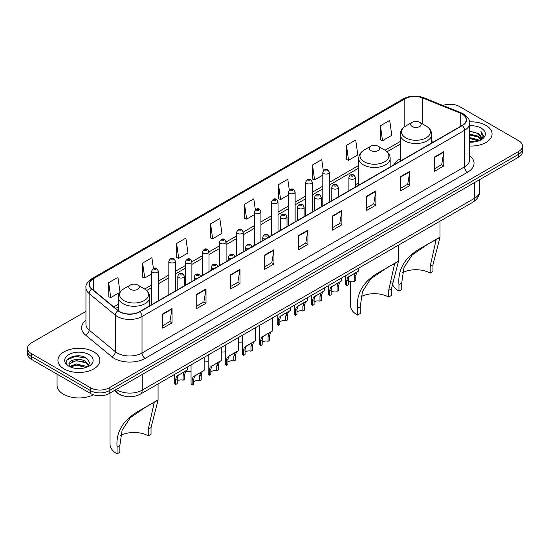 <?xml version="1.0" encoding="UTF-8"?>
<svg xmlns="http://www.w3.org/2000/svg" width="550" height="550" viewBox="0 0 550 550"><rect width="100%" height="100%" fill="white"/><g stroke="black" fill="none" stroke-linecap="round" stroke-linejoin="round"><path stroke-width="0.82" d="M358.717 182.792A23.148 13.365 0 0 0 355.451 184.958M400.221 158.826A23.148 13.365 0 0 0 393.711 164.931M123.833 396.014A13.104 7.562 180 0 1 117.583 393.243L114.324 390.562M80.644 356.049A17.469 10.086 0 0 0 70.421 357.266M85.944 311.376L31.336 342.904A13.104 7.562 0 0 0 27.5 348.253L27.5 353.959A13.104 7.562 0 0 0 31.336 359.308L90.633 393.546A13.104 7.562 0 0 0 109.161 393.546L518.664 157.121A13.104 7.562 0 0 0 522.5 151.772L522.5 148.919A13.104 7.562 0 0 1 518.664 154.268A13.104 7.562 0 0 0 522.5 148.919L522.5 146.066A13.104 7.562 0 0 0 518.664 140.718L459.367 106.48A13.104 7.562 0 0 0 442.963 105.49M27.5 348.253A13.104 7.562 0 0 0 31.336 353.602L90.633 387.839A13.104 7.562 0 0 0 109.161 387.839L109.161 390.692L518.664 154.268L109.161 390.692A13.104 7.562 0 0 1 90.633 390.692A13.104 7.562 0 0 0 109.161 390.692L109.161 393.546M31.336 353.602L31.336 356.455L90.633 390.692L31.336 356.455A13.104 7.562 0 0 1 27.5 351.106A13.104 7.562 0 0 0 31.336 356.455L31.336 359.308M485.925 125.379A20.962 12.1 0 0 0 469.576 121.866A20.962 12.1 0 0 1 485.925 125.379A20.962 12.1 0 0 1 492.064 133.939A20.962 12.1 0 0 0 485.925 125.379M93.72 351.821A20.962 12.1 0 0 0 70.874 349.195A20.962 12.1 0 0 0 57.936 360.381A20.962 12.1 0 0 0 64.075 368.94A20.962 12.1 0 0 0 86.921 371.559A20.962 12.1 0 0 0 99.859 360.381A20.962 12.1 0 0 0 93.72 351.821A20.962 12.1 0 0 0 70.874 349.195A20.962 12.1 0 0 0 57.936 360.381A20.962 12.1 0 0 0 64.075 368.94A20.962 12.1 0 0 0 86.921 371.559A20.962 12.1 0 0 0 99.859 360.381A20.962 12.1 0 0 0 93.72 351.821M462.082 114.042A13.977 8.071 180 0 1 466.18 119.749A13.977 8.071 180 0 1 462.082 125.455L139.549 311.664A13.977 8.071 180 0 1 118.216 310.592L91.967 288.942A13.977 8.071 180 0 1 89.444 284.316A13.977 8.071 180 0 1 93.534 278.609L404.828 98.883A13.977 8.071 180 0 1 422.73 97.983L460.219 113.135A13.977 8.071 180 0 1 462.082 114.042M462.33 113.898A14.328 8.271 0 0 0 460.419 112.97L422.929 97.817A14.328 8.271 0 0 0 404.587 98.746L93.287 278.472A14.328 8.271 0 0 0 91.685 289.059L117.934 310.702A14.328 8.271 0 0 0 139.796 311.809L462.33 125.593A14.328 8.271 0 0 0 462.33 113.898M162.772 313.913L162.772 328.178L172.04 322.829L172.04 308.564L162.772 313.913M162.772 325.648L169.909 321.53L171.999 309.038A3.493 2.014 -120 0 0 172.04 308.564M169.847 321.564L172.04 322.829M196.742 294.298L196.742 308.564L206.009 303.215L206.009 288.949L196.742 294.298M196.742 306.034L203.878 301.916L205.968 289.424A3.493 2.014 -120 0 0 206.009 288.949M203.816 301.95L206.009 303.215M230.711 274.691L230.711 288.949L239.979 283.601L239.979 269.342L230.711 274.691M230.711 286.419L237.847 282.301L239.944 269.816A3.493 2.014 -120 0 0 239.979 269.342M237.786 282.336L239.979 283.601M264.688 255.076L264.688 269.342L273.948 263.993L273.948 249.728L264.688 255.076M264.688 266.812L271.824 262.687L273.914 250.202A3.493 2.014 -120 0 0 273.948 249.728M271.755 262.728L273.948 263.993M434.541 157.011L434.541 171.277L443.802 165.928L443.802 151.662L434.541 157.011M434.541 168.747L441.678 164.622L443.768 152.137A3.493 2.014 -120 0 0 443.802 151.662M441.609 164.663L443.802 165.928M400.565 176.626L400.565 190.891L409.832 185.542L409.832 171.277L400.565 176.626M400.565 188.361L407.701 184.236L409.798 171.751A3.493 2.014 -120 0 0 409.832 171.277M407.639 184.278L409.832 185.542M366.596 196.24L366.596 210.499L375.863 205.15L375.863 190.891L366.596 196.24M366.596 207.969L373.732 203.851L375.822 191.359A3.493 2.014 -120 0 0 375.863 190.891M373.67 203.885L375.863 205.15M332.626 215.847L332.626 230.113L341.894 224.764L341.894 210.499L332.626 215.847M332.626 227.583L339.762 223.465L341.853 210.973A3.493 2.014 -120 0 0 341.894 210.499M339.701 223.499L341.894 224.764M298.657 235.462L298.657 249.728L307.918 244.379L307.918 230.113L298.657 235.462M298.657 247.197L305.793 243.079L307.883 230.587A3.493 2.014 -120 0 0 307.918 230.113M305.731 243.114L307.918 244.379M469.672 146.018A20.962 12.1 0 0 0 492.064 133.939A20.962 12.1 0 0 1 469.672 146.018M109.161 387.839L518.664 151.415A13.104 7.562 0 0 0 522.5 146.066M176.612 243.451L178.702 258.356L187.962 253.007L185.873 238.102L176.612 243.451L176.756 257.627M153.416 268.496L151.903 257.716L142.636 263.065L142.787 277.241M120.01 292.153L117.934 277.331L108.666 282.679L108.817 296.856M289.314 190.156L287.788 179.266L278.52 184.614L278.671 198.791M323.304 170.679L321.757 159.651L312.489 165L312.641 179.176M346.459 145.386L348.556 160.291L357.816 154.942L355.726 140.037L346.459 145.386L346.61 159.562M380.435 125.771L382.525 140.676L391.786 135.328L389.696 120.422L380.435 125.771L380.579 139.954M210.581 223.836L212.671 238.741L221.939 233.393L219.842 218.488L210.581 223.836L210.726 238.012M255.331 209.688L253.811 198.873L244.551 204.222L244.702 218.405M244.551 204.222L246.641 219.127L254.368 214.665M246.641 219.127L244.551 218.35M278.52 184.614L280.61 199.519L288.585 194.913M280.61 199.519L278.52 198.736M312.489 165L314.579 179.905L322.802 175.154M314.579 179.905L312.489 179.121M348.556 160.291L346.459 159.507M382.525 140.676L380.435 139.899M212.671 238.741L210.581 237.958M178.702 258.356L176.612 257.572M142.636 263.065L144.733 277.97L151.718 273.934M144.733 277.97L142.636 277.186M108.666 282.679L110.756 297.577L119.907 292.298M110.756 297.577L108.666 296.801M469.672 141.137L474.966 141.852M469.672 142.031L472.106 142.141M469.672 137.576L478.087 139.714L479.291 140.669M469.672 138.463L478.562 140.944M469.672 134.007L478.087 136.153L480.638 138.992M469.672 134.901L478.087 137.039L480.404 139.411M479.346 140.642A9.872 5.699 0 0 0 480.975 137.507A9.872 5.699 0 0 0 478.087 133.478L480.968 137.72M469.672 142.12A14.238 8.223 0 0 0 481.174 139.755A14.238 8.223 0 0 0 481.174 128.129A14.238 8.223 0 0 0 469.672 125.757M478.087 133.478L469.672 131.292M480.308 140.216L483.244 136.455L483.34 135.575L480.893 131.333L482.322 136.077L479.504 140.58M480.893 131.333L483.333 135.747M469.672 131.532L475.984 132.378M469.672 135.101L475.688 135.857M469.672 138.662L475.688 139.425M430.155 273.123L430.155 266.441L436.04 240.164L434.246 240.494L428.031 244.042L412.156 254.966L403.961 267.623L401.741 282.844L398.963 284.453C397.657 269.067 405.178 256.843 421.527 247.789L439.966 237.359L432.933 264.839L432.933 271.514L430.155 273.123A20.089 11.598 0 0 0 402.648 272.628M401.741 282.844L401.741 289.527L398.963 291.129A24.021 13.867 0 0 1 391.923 281.325L391.923 280.954M412.239 126.555A5.239 3.025 0 0 0 419.65 126.555A5.239 3.025 0 0 0 419.65 122.279L426.161 126.032A14.444 8.339 0 0 1 426.161 137.83A14.444 8.339 0 0 1 405.735 137.83A14.444 8.339 0 0 1 405.735 126.032C402.181 128.15 400.338 130.955 400.221 134.454A15.723 9.075 0 0 0 404.828 140.876A15.723 9.075 0 0 0 421.967 142.842A15.723 9.075 0 0 0 431.668 134.454C431.558 130.955 429.715 128.15 426.161 126.032L419.65 122.279A5.239 3.025 0 0 0 412.239 122.279A5.239 3.025 0 0 0 412.239 126.555M398.963 284.453L398.963 291.129M439.312 237.524L421.527 247.789L439.312 237.524M388.651 297.082L388.651 290.407L394.529 264.124L392.741 264.454L386.526 268.001L370.652 278.933L362.457 291.582L360.236 306.811L357.459 308.413C356.152 293.026 363.674 280.809 380.022 271.755L398.461 261.326L391.428 288.805L391.428 295.481L388.651 297.082A20.089 11.598 0 0 0 361.137 296.594M360.236 306.811L360.236 313.486L357.459 315.095A24.021 13.867 0 0 1 350.419 305.284L350.419 281.346M370.734 150.521A5.239 3.025 0 0 0 378.146 150.521A5.239 3.025 0 0 0 378.146 146.245L384.656 149.999A14.444 8.339 0 0 1 384.656 161.789A14.444 8.339 0 0 1 364.231 161.789A14.444 8.339 0 0 1 364.231 149.999C360.669 152.109 358.834 154.914 358.717 158.414A15.723 9.075 0 0 0 363.323 164.835A15.723 9.075 0 0 0 380.456 166.801A15.723 9.075 0 0 0 390.163 158.414C390.046 154.914 388.211 152.109 384.656 149.999L378.146 146.245A5.239 3.025 0 0 0 370.734 146.245A5.239 3.025 0 0 0 370.734 150.521M357.459 308.413L357.459 315.095M397.808 261.484L380.022 271.755L397.808 261.484M148.259 435.875L148.259 429.192L154.144 402.916L152.35 403.246L146.135 406.794L130.261 417.718L122.066 430.368L119.845 445.596L117.067 447.205C115.761 431.819 123.282 419.595 139.631 410.541L158.077 400.111L151.037 427.591L151.037 434.266L148.259 435.875A20.089 11.598 0 0 0 120.752 435.38M119.845 445.596L119.845 452.272L117.067 453.881A24.021 13.867 0 0 1 110.034 444.077L110.034 393.037M130.35 289.307A5.239 3.025 0 0 0 137.761 289.307A5.239 3.025 0 0 0 137.761 285.031L144.265 288.784A14.444 8.339 0 0 1 144.265 300.582A14.444 8.339 0 0 1 123.839 300.582A14.444 8.339 0 0 1 123.839 288.784C120.285 290.902 118.442 293.707 118.333 297.206A15.723 9.075 0 0 0 122.932 303.621A15.723 9.075 0 0 0 140.071 305.594A15.723 9.075 0 0 0 149.779 297.206C149.662 293.707 147.819 290.902 144.265 288.784L137.761 285.031A5.239 3.025 0 0 0 130.35 285.031A5.239 3.025 0 0 0 130.35 289.307M117.067 447.205L117.067 453.881M157.417 400.276L139.631 410.541L157.417 400.276M57.062 374.158L57.062 385.344A21.835 12.609 0 0 0 63.456 394.254A21.835 12.609 0 0 0 93.404 394.763M76.512 368.486L79.839 368.582M69.981 366.396L76.34 363.969L85.876 366.197L87.031 367.125M70.565 367.008L76.34 365.104L86.089 367.476M70.084 366.836L69.059 364.444A9.872 5.699 0 0 0 70.654 367.084M88.715 365.592L85.876 361.673C79.949 357.252 67.76 359.975 69.059 364.444L69.025 364.011M69.087 364.581L69.362 363.846L76.34 360.573L85.876 362.801L88.488 365.881M87.367 366.987L89.602 362.608L86.776 358.353C76.787 351.175 59.029 360.635 69.286 366.438L69.795 366.747M88.969 354.564A14.238 8.223 0 0 0 68.826 354.564A14.238 8.223 0 0 0 68.826 366.19A14.238 8.223 0 0 0 88.969 366.19A14.238 8.223 0 0 0 88.969 354.564M67.203 359.783L75.563 356.352L86.584 358.222M72.428 361.446L75.563 360.882L83.435 361.556M72.428 365.977L75.563 365.406L83.435 366.08M348.301 282.494A4.366 2.523 180 0 1 354.193 281.421L354.193 276.533L355.266 273.226L356.015 272.525L350.096 275.942L349.085 276.794L348.301 279.936L348.301 284.824L346.713 285.746A6.552 3.781 180 0 1 345.627 283.656L345.627 275.667M346.713 285.746L346.713 280.851L347.545 277.681L356.544 272.222M358.724 268.104L358.724 270.957L356.806 272.332L355.788 275.612L355.788 280.5L354.193 281.421M348.507 276.856L350.096 275.942L348.507 276.856M331.196 292.373A4.366 2.523 180 0 1 337.088 291.301L337.088 286.406L338.154 283.106L338.91 282.404L331.98 286.674L331.196 289.809L331.196 294.704L329.601 295.618A6.552 3.781 180 0 1 328.515 293.535L328.515 285.546M329.601 295.618L329.601 290.73L330.433 287.561L339.433 282.102M341.619 277.977L341.619 280.837L339.701 282.212L338.676 285.491L338.676 290.379L337.088 291.301M331.403 286.736L332.991 285.821L331.403 286.736M314.084 302.246A4.366 2.523 180 0 1 319.976 301.18L319.976 296.285L321.049 292.985L321.798 292.277L314.868 296.546L314.084 299.688L314.084 304.576L312.489 305.498A6.552 3.781 180 0 1 311.403 303.414L311.403 295.419M312.489 305.498L312.489 300.609L313.328 297.44L322.327 291.974M324.507 287.856L324.507 290.716L322.589 292.091L321.571 295.364L321.571 300.259L319.976 301.18M314.291 296.615L315.879 295.701L314.291 296.615M296.979 312.125A4.366 2.523 180 0 1 302.871 311.053L302.871 306.164L303.937 302.857L304.693 302.156L298.774 305.573L297.763 306.426L296.979 309.567L296.979 314.456L295.384 315.377A6.552 3.781 180 0 1 294.298 313.294L294.298 305.298M295.384 315.377L295.384 310.489L296.216 307.319L305.216 301.854M307.402 297.736L307.402 300.596L305.484 301.971L304.459 305.243L304.459 310.138L302.871 311.053M297.186 306.494L298.774 305.573L297.186 306.494M279.868 322.004A4.366 2.523 180 0 1 285.759 320.932L285.759 316.044L286.825 312.737L287.581 312.036L281.662 315.452L280.651 316.305L279.868 319.447L279.868 324.335L278.272 325.256A6.552 3.781 180 0 1 277.186 323.166L277.186 315.178M278.272 325.256L278.272 320.361L279.104 317.192L288.104 311.733M290.29 307.615L290.29 310.468L288.372 311.843L287.354 315.123L287.354 320.011L285.759 320.932M280.074 316.367L281.662 315.452L280.074 316.367M262.171 342.382A4.366 2.523 180 0 1 268.063 341.309L268.063 336.421L269.136 333.114L269.885 332.413L263.966 335.83L262.955 336.683L262.171 339.824L262.171 344.712L260.576 345.634A6.552 3.781 180 0 1 259.49 343.551L259.49 325.394M260.576 345.634L260.576 340.746L261.415 337.576L270.414 332.111M272.594 317.831L272.594 330.853L270.676 332.228L269.658 335.5L269.658 340.395L268.063 341.309M262.377 336.751L263.966 335.83L262.377 336.751M245.059 352.261A4.366 2.523 180 0 1 250.958 351.189L250.958 346.301L252.024 342.994L252.78 342.293L246.861 345.709L245.85 346.562L245.059 349.704L245.059 354.592L243.471 355.513A6.552 3.781 180 0 1 242.385 353.423L242.385 335.273M243.471 355.513L243.471 350.618L244.303 347.456L253.303 341.99M255.489 327.704L255.489 340.732L253.571 342.107L252.546 345.379L252.546 350.268L250.958 351.189M245.272 346.624L246.861 345.709L245.272 346.624M227.954 362.141A4.366 2.523 180 0 1 233.846 361.068L233.846 356.18L234.912 352.873L235.668 352.172L229.749 355.589L228.738 356.441L227.954 359.576L227.954 364.471L226.359 365.393A6.552 3.781 180 0 1 225.273 363.303L225.273 345.153M226.359 365.393L226.359 360.498L227.191 357.328L236.191 351.869M238.377 337.583L238.377 350.604L236.459 351.979L235.441 355.259L235.441 360.147L233.846 361.068M228.161 356.503L229.749 355.589L228.161 356.503M210.843 372.013A4.366 2.523 180 0 1 216.734 370.947L216.734 366.053L217.807 362.752L218.556 362.051L211.626 366.314L210.843 369.456L210.843 374.351L209.254 375.265A6.552 3.781 180 0 1 208.168 373.182L208.168 355.025M209.254 375.265L209.254 370.377L210.086 367.207L219.086 361.742M221.272 347.462L221.272 360.484L219.347 361.859L218.329 365.138L218.329 370.026L216.734 370.947M211.056 366.382L212.644 365.468L211.056 366.382M193.738 381.893A4.366 2.523 180 0 1 199.629 380.827L199.629 375.932L200.695 372.625L201.451 371.924L194.521 376.193L193.738 379.335L193.738 384.223L192.143 385.144A6.552 3.781 180 0 1 191.056 383.061L191.056 364.904M192.143 385.144L192.143 380.256L192.974 377.087L201.974 371.621M204.16 357.342L204.16 370.363L202.242 371.738L201.218 375.011L201.218 379.906L199.629 380.827M193.944 376.262L195.532 375.341L193.944 376.262M177.217 381.267A4.366 2.523 180 0 1 183.109 380.201L183.109 375.306L184.174 372.006L184.931 371.305L178.001 375.567L177.217 378.709L177.217 383.604L175.622 384.519A6.552 3.781 180 0 1 174.536 382.436L174.536 374.447M175.622 384.519L175.622 379.631L176.454 376.461L185.453 370.996M187.639 366.877L187.639 369.737L185.721 371.112L184.697 374.392L184.697 379.28L183.109 380.201M177.423 375.636L179.011 374.722L177.423 375.636M242.385 341.873A6.552 3.781 180 0 1 238.377 342.031M225.273 351.746A6.552 3.781 180 0 1 221.272 351.911M208.168 361.625A6.552 3.781 180 0 1 204.16 361.79M191.056 371.504A6.552 3.781 180 0 1 185.556 371.339M116.325 389.407A17.469 10.086 0 0 0 117.501 390.156A17.469 10.086 0 0 0 142.203 390.156L474.499 198.309A17.469 10.086 0 0 0 479.621 191.173C479.744 195.511 477.434 199.217 472.691 202.304L140.394 394.151A8.738 5.046 60 0 0 142.203 390.156L142.203 374.467M474.499 182.614L474.499 198.309A8.738 5.046 60 0 1 472.691 202.304M115.617 389.812A8.738 5.844 129.5 0 0 117.143 392.652L114.489 390.466M518.664 157.121L518.664 151.415M90.633 393.546L90.633 387.839M469.672 155.684A21.835 12.609 180 0 1 467.644 172.171L145.111 358.38A4.366 2.523 60 0 1 142.017 353.031L464.558 166.815A17.469 10.086 0 0 0 469.672 159.686L469.672 123.172A17.469 10.086 180 0 1 464.558 130.302A4.366 2.523 -120 0 0 462.33 125.593M145.111 358.38A21.835 12.609 180 0 1 114.228 358.38A21.835 12.609 180 0 1 111.781 356.696L85.525 335.053A21.835 12.609 180 0 1 85.944 320.258M117.315 353.031A17.469 10.086 0 0 0 142.017 353.031L142.017 316.518A17.469 10.086 180 0 1 115.356 315.171L89.107 293.528A17.469 10.086 180 0 1 85.944 287.739L85.944 324.259A17.469 10.086 0 0 0 89.107 330.041L115.356 351.684A17.469 10.086 0 0 0 117.315 353.031M469.672 123.172C470.257 120.443 468.249 117.397 463.65 114.036L461.354 112.922A4.366 2.049 112 0 0 460.419 112.97M461.354 112.922L423.864 97.769C416.632 95.212 409.764 95.583 403.267 98.883A4.366 2.523 60 0 1 404.587 98.746M93.287 278.472A4.366 2.523 -120 0 0 91.967 278.609C87.436 281.868 85.429 284.914 85.944 287.739M91.685 289.059A4.366 2.922 129.5 0 0 89.107 293.528L89.107 330.041A4.366 2.922 -50.5 0 1 85.525 335.053M423.864 97.769A4.366 2.049 112 0 0 422.929 97.817M117.934 310.702A4.366 2.922 129.5 0 0 115.356 315.171L115.356 351.684A4.366 2.922 -50.5 0 1 111.781 356.696M139.796 311.809A4.366 2.523 60 0 1 142.017 316.518L464.558 130.302L464.558 166.815A4.366 2.523 60 0 0 467.644 172.171M93.534 278.609L93.534 290.235M460.219 113.135L460.219 126.527M422.73 97.983L422.73 124.052M433.173 142.141L431.668 141.536M404.828 98.883L404.828 126.603M400.221 141.488L385.055 150.239M358.717 165.447L329.354 182.401M322.802 186.182L312.249 192.28M305.697 196.061L295.137 202.153M288.585 205.941L278.032 212.032M271.48 215.813L260.92 221.911M254.368 225.692L243.224 232.127M236.672 235.909L226.112 242.007M219.567 245.788L209.007 251.886M202.455 255.667L191.895 261.759M185.343 265.54L175.374 271.301M168.822 275.082L158.269 281.181M151.718 284.962L144.671 289.025M118.333 304.232L113.733 306.886M298.657 235.916L307.883 230.587M332.626 216.301L341.853 210.973M366.596 196.687L375.822 191.359M400.565 177.079L409.798 171.751M434.541 157.465L443.768 152.137M264.688 255.53L273.914 250.202M230.711 275.137L239.944 269.816M196.742 294.752L205.968 289.424M162.772 314.366L171.999 309.038M432.933 264.839L430.155 266.441M391.428 288.805L388.651 290.407M151.037 427.591L148.259 429.192M349.862 178.729A3.272 1.891 180 0 1 348.899 177.389C349.738 174.701 351.45 173.924 354.042 175.051L355.451 177.389A3.272 1.891 180 0 1 353.43 179.135A3.272 1.891 180 0 1 349.862 178.729M352.949 175.161A1.093 0.633 0 0 0 351.402 175.161A1.093 0.633 0 0 0 351.402 176.055A1.093 0.633 0 0 0 352.949 176.055A1.093 0.633 0 0 0 352.949 175.161M356.015 272.525L357.603 271.611M354.193 276.533L355.788 275.612M346.713 280.851L348.301 279.936M332.75 188.609A3.272 1.891 180 0 1 331.788 187.268C332.626 184.58 334.338 183.803 336.93 184.931L338.339 187.268A3.272 1.891 180 0 1 336.318 189.014A3.272 1.891 180 0 1 332.75 188.609M335.837 185.041A1.093 0.633 0 0 0 334.297 185.041A1.093 0.633 0 0 0 334.297 185.934A1.093 0.633 0 0 0 335.837 185.934A1.093 0.633 0 0 0 335.837 185.041M338.91 282.404L340.498 281.483M337.088 286.406L338.676 285.491M329.601 290.73L331.196 289.809M315.638 198.481A3.272 1.891 180 0 1 314.683 197.147C315.521 194.459 317.233 193.683 319.818 194.81L321.234 197.147A3.272 1.891 180 0 1 319.213 198.894A3.272 1.891 180 0 1 315.638 198.481M318.732 194.92A1.093 0.633 0 0 0 317.185 194.92A1.093 0.633 0 0 0 317.185 195.807A1.093 0.633 0 0 0 318.732 195.807A1.093 0.633 0 0 0 318.732 194.92M321.798 292.277L323.386 291.363M319.976 296.285L321.571 295.364M312.489 300.609L314.084 299.688M298.533 208.361A3.272 1.891 180 0 1 297.571 207.027C298.409 204.339 300.121 203.555 302.713 204.689L304.123 207.027A3.272 1.891 180 0 1 302.101 208.773A3.272 1.891 180 0 1 298.533 208.361M301.62 204.792A1.093 0.633 0 0 0 300.073 204.792A1.093 0.633 0 0 0 300.073 205.686A1.093 0.633 0 0 0 301.62 205.686A1.093 0.633 0 0 0 301.62 204.792M304.693 302.156L306.281 301.242M302.871 306.164L304.459 305.243M295.384 310.489L296.979 309.567M281.421 218.24A3.272 1.891 180 0 1 280.466 216.899C281.304 214.211 283.016 213.434 285.601 214.562L287.018 216.899A3.272 1.891 180 0 1 284.996 218.646A3.272 1.891 180 0 1 281.421 218.24M284.515 214.672A1.093 0.633 0 0 0 282.968 214.672A1.093 0.633 0 0 0 282.968 215.566A1.093 0.633 0 0 0 284.515 215.566A1.093 0.633 0 0 0 284.515 214.672M287.581 312.036L289.169 311.121M285.759 316.044L287.354 315.123M278.272 320.361L279.868 319.447M265.224 239.113A3.272 1.891 180 0 1 263.725 238.617A3.272 1.891 180 0 1 262.769 237.284C263.608 234.596 265.32 233.812 267.905 234.946L269.321 237.284M266.819 235.049A1.093 0.633 0 0 0 265.272 235.049A1.093 0.633 0 0 0 265.272 235.943A1.093 0.633 0 0 0 266.819 235.943A1.093 0.633 0 0 0 266.819 235.049M269.885 332.413L271.473 331.499M268.063 336.421L269.658 335.5M260.576 340.746L262.171 339.824M248.112 248.992A3.272 1.891 180 0 1 246.62 248.497A3.272 1.891 180 0 1 245.657 247.156C246.496 244.468 248.208 243.691 250.8 244.819L252.209 247.156M249.707 244.929A1.093 0.633 0 0 0 248.16 244.929A1.093 0.633 0 0 0 248.16 245.822A1.093 0.633 0 0 0 249.707 245.822A1.093 0.633 0 0 0 249.707 244.929M252.78 342.293L254.368 341.378M250.958 346.301L252.546 345.379M243.471 350.618L245.059 349.704M231 258.864A3.272 1.891 180 0 1 229.508 258.376A3.272 1.891 180 0 1 228.553 257.036C229.391 254.347 231.103 253.571 233.688 254.698L235.104 257.036M232.595 254.808A1.093 0.633 0 0 0 231.055 254.808A1.093 0.633 0 0 0 231.055 255.702A1.093 0.633 0 0 0 232.595 255.702A1.093 0.633 0 0 0 232.595 254.808M235.668 352.172L237.256 351.251M233.846 356.18L235.441 355.259M226.359 360.498L227.954 359.576M213.895 268.744A3.272 1.891 180 0 1 212.403 268.249A3.272 1.891 180 0 1 211.441 266.915C212.279 264.227 213.991 263.45 216.583 264.577L217.992 266.915M215.49 264.688A1.093 0.633 0 0 0 213.943 264.688A1.093 0.633 0 0 0 213.943 265.574A1.093 0.633 0 0 0 215.49 265.574A1.093 0.633 0 0 0 215.49 264.688M218.556 362.051L220.144 361.13M216.734 366.053L218.329 365.138M209.254 370.377L210.843 369.456M196.783 278.623A3.272 1.891 180 0 1 195.291 278.128A3.272 1.891 180 0 1 194.336 276.794C195.167 274.106 196.886 273.322 199.471 274.457L200.887 276.794M198.378 274.56A1.093 0.633 0 0 0 196.838 274.56A1.093 0.633 0 0 0 196.838 275.454A1.093 0.633 0 0 0 198.378 275.454A1.093 0.633 0 0 0 198.378 274.56M201.451 371.924L203.039 371.009M199.629 375.932L201.218 375.011M192.143 380.256L193.738 379.335M178.771 277.502A3.272 1.891 180 0 1 177.808 276.169C178.647 273.481 180.359 272.704 182.951 273.831L184.36 276.169A3.272 1.891 180 0 1 182.339 277.915A3.272 1.891 180 0 1 178.771 277.502M181.857 273.941A1.093 0.633 0 0 0 180.317 273.941A1.093 0.633 0 0 0 180.317 274.828A1.093 0.633 0 0 0 181.857 274.828A1.093 0.633 0 0 0 181.857 273.941M184.931 371.305L186.519 370.384M183.109 375.306L184.697 374.392M175.622 379.631L177.217 378.709M329.354 202.084L329.354 172.205A3.272 1.891 180 0 1 327.332 173.951A3.272 1.891 180 0 1 323.764 173.539A3.272 1.891 180 0 1 322.802 172.205L322.802 205.865M325.304 170.864A1.093 0.633 0 0 0 326.851 170.864A1.093 0.633 0 0 0 326.851 169.971A1.093 0.633 0 0 0 325.304 169.971A1.093 0.633 0 0 0 325.304 170.864M312.249 211.963L312.249 182.077A3.272 1.891 180 0 1 310.228 183.831A3.272 1.891 180 0 1 306.653 183.418A3.272 1.891 180 0 1 305.697 182.077L305.697 215.744M308.199 180.744A1.093 0.633 0 0 0 309.739 180.744A1.093 0.633 0 0 0 309.739 179.85A1.093 0.633 0 0 0 308.199 179.85A1.093 0.633 0 0 0 308.199 180.744M295.137 221.843L295.137 191.957A3.272 1.891 180 0 1 293.116 193.703A3.272 1.891 180 0 1 289.548 193.298A3.272 1.891 180 0 1 288.585 191.957L288.585 225.624M291.087 190.623A1.093 0.633 0 0 0 292.634 190.623A1.093 0.633 0 0 0 292.634 189.729A1.093 0.633 0 0 0 291.087 189.729A1.093 0.633 0 0 0 291.087 190.623M278.032 231.715L278.032 201.836A3.272 1.891 180 0 1 276.004 203.583A3.272 1.891 180 0 1 272.436 203.17A3.272 1.891 180 0 1 271.48 201.836L271.48 235.496M273.982 200.496A1.093 0.633 0 0 0 275.522 200.496A1.093 0.633 0 0 0 275.522 199.609A1.093 0.633 0 0 0 273.982 199.609A1.093 0.633 0 0 0 273.982 200.496M260.92 241.594L260.92 211.716A3.272 1.891 180 0 1 258.899 213.462A3.272 1.891 180 0 1 255.331 213.049A3.272 1.891 180 0 1 254.368 211.716L254.368 245.376M256.871 210.375A1.093 0.633 0 0 0 258.418 210.375A1.093 0.633 0 0 0 258.418 209.481A1.093 0.633 0 0 0 256.871 209.481A1.093 0.633 0 0 0 256.871 210.375M243.224 251.811L243.224 232.093A3.272 1.891 180 0 1 241.202 233.839A3.272 1.891 180 0 1 237.634 233.427A3.272 1.891 180 0 1 236.672 232.093L236.672 255.592M239.174 230.752A1.093 0.633 0 0 0 240.721 230.752A1.093 0.633 0 0 0 240.721 229.866A1.093 0.633 0 0 0 239.174 229.866A1.093 0.633 0 0 0 239.174 230.752M226.112 261.69L226.112 241.972A3.272 1.891 180 0 1 224.091 243.719A3.272 1.891 180 0 1 220.522 243.306A3.272 1.891 180 0 1 219.567 241.972L219.567 265.471M222.069 240.632A1.093 0.633 0 0 0 223.609 240.632A1.093 0.633 0 0 0 223.609 239.745A1.093 0.633 0 0 0 222.069 239.745A1.093 0.633 0 0 0 222.069 240.632M209.007 271.569L209.007 251.845A3.272 1.891 180 0 1 206.986 253.598A3.272 1.891 180 0 1 203.417 253.186A3.272 1.891 180 0 1 202.455 251.845L202.455 275.351M204.958 250.511A1.093 0.633 0 0 0 206.504 250.511A1.093 0.633 0 0 0 206.504 249.617A1.093 0.633 0 0 0 204.958 249.617A1.093 0.633 0 0 0 204.958 250.511M191.895 281.442L191.895 261.724A3.272 1.891 180 0 1 189.874 263.471A3.272 1.891 180 0 1 186.306 263.065A3.272 1.891 180 0 1 185.343 261.724L185.343 285.23M187.853 260.391A1.093 0.633 0 0 0 189.393 260.391A1.093 0.633 0 0 0 189.393 259.497A1.093 0.633 0 0 0 187.853 259.497A1.093 0.633 0 0 0 187.853 260.391M175.374 290.984L175.374 261.099A3.272 1.891 180 0 1 173.353 262.852A3.272 1.891 180 0 1 169.785 262.439A3.272 1.891 180 0 1 168.822 261.099L168.822 294.766M171.325 259.765A1.093 0.633 0 0 0 172.872 259.765A1.093 0.633 0 0 0 172.872 258.871A1.093 0.633 0 0 0 171.325 258.871A1.093 0.633 0 0 0 171.325 259.765M158.269 300.864L158.269 270.978A3.272 1.891 180 0 1 156.241 272.724A3.272 1.891 180 0 1 152.673 272.319A3.272 1.891 180 0 1 151.718 270.978L151.718 304.645M154.22 269.644A1.093 0.633 0 0 0 155.76 269.644A1.093 0.633 0 0 0 155.76 268.751A1.093 0.633 0 0 0 154.22 268.751A1.093 0.633 0 0 0 154.22 269.644M140.394 394.151C133.368 397.684 126.335 397.684 119.309 394.151L117.143 392.652M479.621 191.173L479.621 179.664M403.267 98.883L91.967 278.609M400.221 144.141L387.049 151.752M358.717 168.108L329.354 185.061M322.802 188.843L312.249 194.934M305.697 198.722L295.137 204.813M288.585 208.594L278.032 214.692M271.48 218.474L260.92 224.572M254.368 228.353L243.224 234.788M236.672 238.569L226.112 244.667M219.567 248.449L209.007 254.54M202.455 258.321L191.895 264.419M185.343 268.201L175.374 273.962M168.822 277.743L158.269 283.834M151.718 287.616L146.664 290.538M118.333 306.893L115.631 308.454M431.668 143.014L431.668 134.454M439.966 237.359L439.966 221.196M400.221 161.171L400.221 134.454M412.239 122.279L405.735 126.032M390.163 166.973L390.163 158.414M398.461 261.326L398.461 245.163M358.717 185.13L358.717 158.414M370.734 146.245L364.231 149.999M149.779 305.766L149.779 297.206M158.077 400.111L158.077 383.948M118.333 310.681L118.333 297.206M130.35 285.031L123.839 288.784M348.899 190.802L348.899 177.389M355.451 187.021L355.451 177.389M331.788 200.674L331.788 187.268M338.339 196.893L338.339 187.268M314.683 210.554L314.683 197.147M321.234 206.772L321.234 197.147M297.571 220.433L297.571 207.027M304.123 216.652L304.123 207.027M280.466 230.312L280.466 216.899M287.018 226.531L287.018 216.899M262.769 240.529L262.769 237.284M245.657 250.408L245.657 247.156M228.553 260.281L228.553 257.036M211.441 270.16L211.441 266.915M194.336 280.039L194.336 276.794M177.808 289.575L177.808 276.169M184.36 285.794L184.36 276.169M329.354 172.205L327.944 169.868C326.04 168.493 324.328 169.269 322.802 172.205M312.249 182.077L310.832 179.74C308.935 178.372 307.223 179.149 305.697 182.077M295.137 191.957L293.728 189.619C291.823 188.251 290.111 189.028 288.585 191.957M278.032 201.836L276.616 199.499C274.718 198.124 273.006 198.907 271.48 201.836M260.92 211.716L259.511 209.378C257.606 208.003 255.894 208.78 254.368 211.716M243.224 232.093L241.814 229.756C239.91 228.381 238.198 229.164 236.672 232.093M226.112 241.972L224.702 239.635C222.805 238.26 221.093 239.044 219.567 241.972M209.007 251.845L207.597 249.514C205.693 248.139 203.981 248.916 202.455 251.845M191.895 261.724L190.486 259.387C188.588 258.019 186.869 258.796 185.343 261.724M175.374 261.099L173.965 258.768C172.061 257.393 170.349 258.17 168.822 261.099M158.269 270.978L156.853 268.641C154.956 267.272 153.244 268.049 151.718 270.978"/></g></svg>
